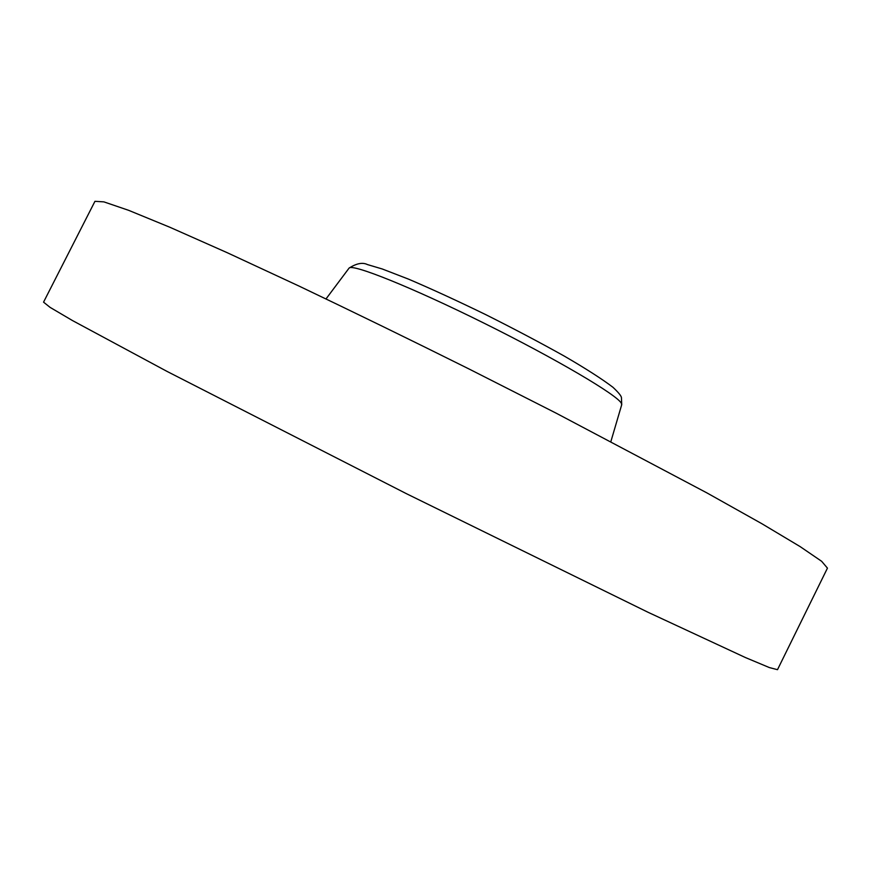 <?xml version="1.0" encoding="UTF-8"?>
<svg xmlns="http://www.w3.org/2000/svg" width="871" height="871" viewBox="0 0 871 871"><rect width="100%" height="100%" fill="white"/><g stroke="black" fill="none" stroke-linecap="round" stroke-linejoin="round"><path stroke-width="1.31" d="M777.498 669.679L769.354 667.567L745.434 657.551L647.97 612.237L406.594 493.77L167.134 371.46L72.467 320.55L50.126 307.398L43.55 302.15L94.95 201.321L103.889 201.876L128.581 210.303L169.834 227.244L227.287 252.732L298.982 286.047C352.82 311.709 409.522 339.352 469.066 368.999L556.406 413.3L707.012 492.953L761.831 523.689L800.101 546.585L821.647 561.294L827.45 568.132L777.498 669.679M621.676 404.852L621.371 403.327C617.659 395.26 556.242 358.961 483.83 323.065C411.417 287.103 351.851 263.325 349.075 268.116L348.944 268.29M326.015 298.916L349.075 268.116C356.489 263.369 362.619 262.182 367.431 264.566L382.249 268.976L408.553 279.145C431.787 289.074 457.515 300.898 485.757 314.638C514.119 328.868 540.325 342.706 564.364 356.141C585.78 368.575 601.97 378.95 612.944 387.279C618.573 392.571 621.415 396.065 621.458 397.786L621.731 404.656L610.876 441.564"/></g></svg>
